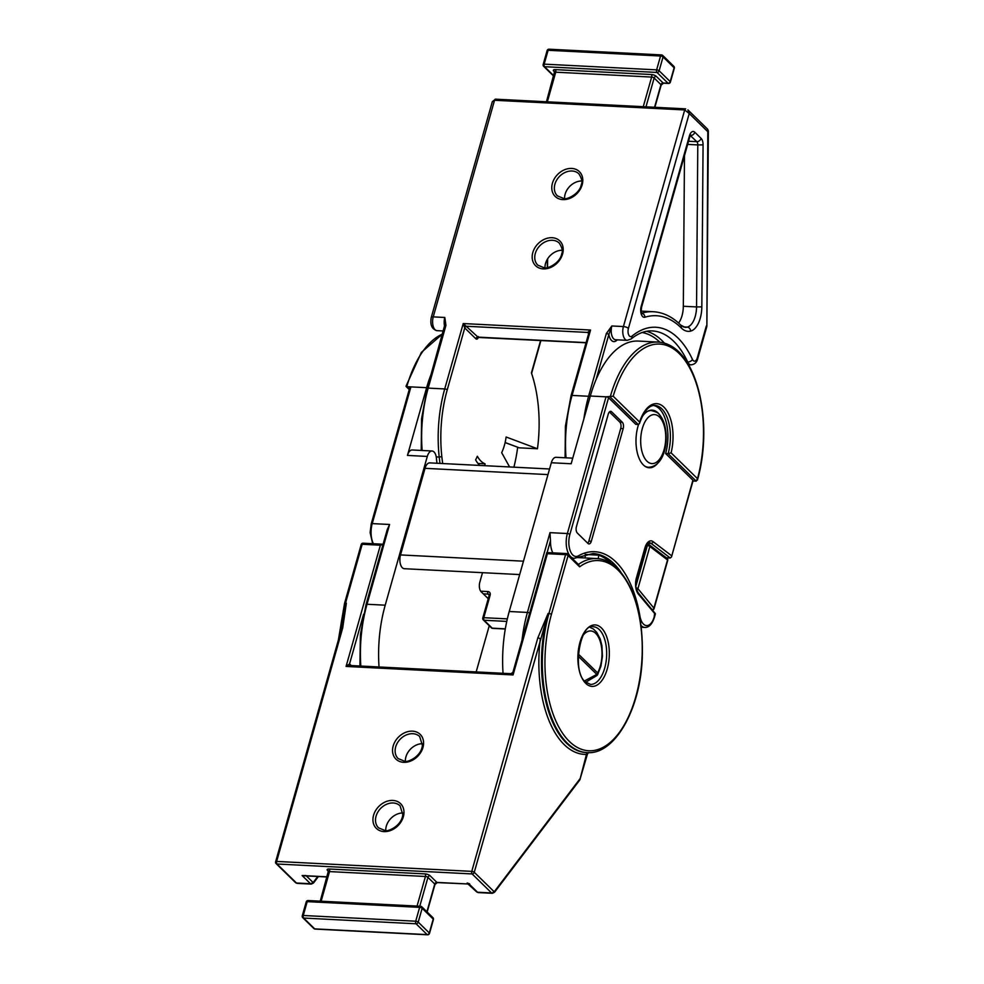 <?xml version="1.0" encoding="UTF-8"?>
<svg xmlns="http://www.w3.org/2000/svg" width="984" height="984" viewBox="0 0 984 984"><rect width="100%" height="100%" fill="white"/><g stroke="black" fill="none" stroke-linecap="round" stroke-linejoin="round"><path stroke-width="1.48" d="M442.579 334.031A97.145 49.446 92.9 0 0 406.786 386.675L406.478 385.703L406.786 386.675L426.626 387.684L407.462 455.42A9.619 4.895 -87.1 0 1 412.21 449.983L432.05 450.992A9.619 4.895 92.9 0 0 427.302 456.441L407.462 455.42M697.508 478.667A95.214 48.474 92.9 0 0 679.12 353.453A95.214 48.474 92.9 0 0 613.18 396.22L606.046 396.823A1.919 0.676 15.8 0 1 608.555 397.733L635.812 424.387L638.296 424.522L639.514 423.44C643.966 411.066 649.096 405.076 654.913 405.469A33.665 17.134 92.9 0 1 661.777 408.791A33.665 17.134 92.9 0 1 668.111 453.673L671.088 452.837L697.508 478.667L696.229 481.151L668.111 453.673L665.627 453.538A33.665 17.134 92.9 0 0 659.292 408.655A33.665 17.134 92.9 0 0 653.72 405.506M503.045 673.29A97.145 49.446 -87.1 0 1 509.232 611.495L551.323 462.751A9.619 4.895 -87.1 0 1 556.071 457.302L572.75 458.163M552.811 552.848A17.318 8.807 -87.1 0 1 550.486 540.708L547.129 552.553M522.037 640.092A97.145 49.446 -87.1 0 1 527.424 612.429L549.995 532.652L550.486 540.708M641.691 417.548A28.856 14.686 -87.1 0 1 652.183 410.156A28.856 14.686 -87.1 0 1 658.075 412.985A28.856 14.686 -87.1 0 1 660.313 415.752M657.902 463.034A28.856 14.686 -87.1 0 1 649.255 467.781A28.856 14.686 -87.1 0 1 643.364 464.94A28.856 14.686 -87.1 0 1 638.554 424.498M585.763 682.219L596.796 675.614A3.85 1.242 -130.7 0 0 596.808 674.397L578.162 656.168M576.427 526.637A4.809 2.448 92.9 0 0 577.337 533.045L587.977 543.451A4.809 2.448 92.9 0 0 588.961 543.931A4.809 2.448 92.9 0 0 591.335 541.212L623.192 428.63A4.809 2.448 92.9 0 0 622.282 422.222L611.642 411.816A4.809 2.448 92.9 0 0 610.658 411.337A4.809 2.448 92.9 0 0 608.284 414.055L576.427 526.637M666.352 557.817L670.276 558.014L671.482 556.981L692.896 480.192L665.627 453.538M379.024 666.98A97.145 49.446 -87.1 0 1 385.211 605.185L427.302 456.441M513.906 467.179A97.145 49.446 92.9 0 0 517.67 447.302M431.349 373.723A97.145 49.446 92.9 0 0 426.626 387.684M432.05 450.992A9.619 4.895 92.9 0 1 436.392 458.113A105.805 53.862 92.9 0 0 436.97 463.255M482.504 572.676L479.823 582.159A7.208 3.678 -87.1 0 0 481.176 591.778L488.236 598.678M479.725 465.432A38.474 19.582 -87.1 0 1 475.616 459.909L477.351 456.268A33.665 17.134 -87.1 0 0 485.063 463.808L484.817 465.69M476.17 671.924L489.245 625.738M519.687 574.57L404.289 568.703A9.619 4.895 -87.1 0 1 402.333 567.756A9.619 4.895 -87.1 0 1 400.525 554.927L425.026 468.335A9.619 4.895 -87.1 0 1 429.774 462.886L549.564 468.987M410.119 387.634A1.919 0.676 15.8 0 1 409.922 387.192A1.919 0.676 15.8 0 1 410.918 386.884L372.235 523.599L389.59 524.484L367.02 604.262L385.211 605.185M360.833 666.057A97.145 49.446 92.9 0 1 367.02 604.262A1.919 0.676 -164.2 0 0 366.023 604.57L387.216 529.687L389.59 524.484M551.323 462.751L571.163 463.759L590.338 396.023A97.145 49.446 -87.1 0 1 638.296 341.067L658.136 342.075A97.145 49.446 -87.1 0 0 610.178 397.032L638.296 424.522M585.037 557.965L585.505 554.484A101.955 51.894 92.9 0 0 585.185 554.361M696.229 481.151L692.982 480.992M598.26 558.666L598.727 555.161A101.955 51.894 -87.1 0 1 611.248 563.402M598.727 555.161L585.505 554.484M596.796 675.614A3.85 3.85 0 0 0 597.657 674.569A3.85 2.288 -151.1 0 0 597.596 672.871A24.526 12.485 92.9 0 0 599.625 639.698A24.526 12.485 92.9 0 0 582.983 635.467M692.896 480.192A1.919 0.676 15.8 0 1 693.093 480.635L671.482 556.981M639.514 423.44L639.612 422.062A35.584 18.118 -87.1 0 1 663.917 407.142A35.584 18.118 -87.1 0 1 671.088 452.837M608.555 397.733L569.871 534.447A15.387 7.835 92.9 0 0 572.762 554.964A15.387 7.835 92.9 0 0 578.334 555.862A103.874 52.878 -87.1 0 1 639.92 616.082A15.387 7.835 92.9 0 0 643.474 624.102A15.387 7.835 92.9 0 0 654.2 616.907L654.594 613.438L638.309 594.029A12.509 6.359 -87.1 0 1 636.427 577.866L644.901 547.94A12.509 6.359 -87.1 0 1 653.13 541.667L671.531 555.677M587.743 543.217A4.809 2.448 92.9 0 0 588.85 541.077L620.707 428.507A4.809 2.448 92.9 0 0 619.809 422.099L609.404 411.927M646.882 544.423L648.308 544.484A1.919 0.984 92.9 0 1 648.616 544.607A1.919 1.562 127.3 0 1 649.858 546.489L637.915 588.69A1.919 1.451 140.6 0 1 636.734 590.019M636.181 587.879A1.919 0.676 15.8 0 1 637.915 588.69L653.905 608.124A1.919 1.451 140.6 0 1 652.072 609.674M635.922 585.96L647.349 545.579A1.919 0.984 92.9 0 1 648.308 544.484A1.919 1.919 0 0 1 649.366 544.878L667.041 558.334A1.919 1.562 127.3 0 1 667.533 559.957L649.858 546.489A1.919 0.676 15.8 0 0 647.349 545.579L646.217 545.517M405.346 761.247A15.387 12.079 134.4 0 1 405.912 756.893A15.387 12.079 134.4 0 1 422.505 743.695M385.74 830.521A15.387 12.079 134.4 0 1 386.306 826.166A15.387 12.079 134.4 0 1 402.911 812.969M383.379 544.398L380.377 545.21L362.186 544.275L345.519 603.167L346.356 603.204L342.69 627.989A1.919 0.676 -164.2 0 0 341.694 628.296L346.356 603.204A97.145 49.446 -87.1 0 0 340.968 630.879M342.69 627.989L276.639 861.431L471.767 871.369L537.817 637.927L548.088 613.475L474.263 872.279L493.71 891.295A1.919 0.984 92.9 0 0 494.706 891.135L579.982 778.787A1.919 0.984 92.9 0 0 580.326 778.049L586.747 753.277M537.817 637.927A1.919 0.676 15.8 0 1 540.327 638.837A99.064 50.43 -87.1 0 0 587.018 754.396A1.919 1.648 -92.9 0 1 588.186 752.637M305.975 875.563L302.125 875.539L305.409 875.711M467.179 882.98L469.688 883.89M437.696 882.439A1.919 0.984 -87.1 0 1 437.29 882.586L469.147 884.038L477.511 892.23A3.85 1.956 92.9 0 0 478.298 892.599L476.662 891.873A1.919 1.513 -45.6 0 0 477.511 892.23L491.569 892.943L472.123 873.927L276.996 864.001L296.442 883.005L310.501 883.718L302.125 875.539L327.131 876.818M578.371 564.447A97.145 49.446 -87.1 0 1 596.882 558.568C604.311 558.998 611.199 562.294 617.546 568.481C635.418 588.038 643.647 618.223 642.22 659.034C639.957 710.411 614.274 755.097 587.005 752.6A97.145 49.446 -87.1 0 1 567.19 743.043A97.145 49.446 -87.1 0 1 548.924 613.524A1.919 0.676 15.8 0 1 551.421 614.434A95.214 48.474 92.9 0 0 569.33 741.395A95.214 48.474 92.9 0 0 635.762 696.893A95.214 48.474 92.9 0 0 617.854 569.933A95.214 48.474 92.9 0 0 579.613 566.821L578.075 564.644M383.096 544.238L363.133 543.193A1.919 0.984 92.9 0 0 362.186 544.275A1.919 0.676 15.8 0 0 361.189 544.595L344.523 603.475A1.919 0.676 15.8 0 1 345.519 603.167A97.145 49.446 92.9 0 0 339.664 635.455M350.722 665.713L346.073 666.439L349.554 663.893L351.276 665.565M587.005 752.6L586.181 752.563A97.145 49.446 92.9 0 1 566.366 743.006A97.145 49.446 92.9 0 1 548.088 613.475L548.924 613.524L565.579 554.632L547.387 553.709L547.079 552.725M363.613 614.237L349.554 663.893A1.919 1.513 -45.6 0 0 350.058 665.504L511.016 673.696L512.91 672.343L546.809 552.565L566.526 553.549A1.919 0.984 -87.1 0 1 566.919 553.734A1.919 1.513 -45.6 0 1 567.78 554.09L578.998 565.062M513.267 672.232L513.082 674.938L511.127 673.88M544.976 267.82A15.387 12.079 134.4 0 1 545.53 263.454A15.387 12.079 134.4 0 1 562.135 250.256M564.57 198.534A15.387 12.079 134.4 0 1 565.136 194.18A15.387 12.079 134.4 0 1 581.741 180.982M678.579 323.059A19.237 9.791 92.9 0 0 683.326 306.258L684.47 155.644M540.597 340.476L531.422 372.924A97.145 49.446 -87.1 0 1 537.461 448.753L506.108 436.994A33.665 17.134 -87.1 0 1 501.68 452.689L509.601 466.957M606.341 333.551L611.839 325.975L608.838 334.474A1.919 0.676 -164.2 0 0 606.341 333.551L588.592 396.269L572.048 395.42A96.186 48.966 92.9 0 0 566.021 457.818M445.137 323.674L444.817 317.475L445.937 325.384L428.188 388.102L444.719 388.938L463.23 323.552L477.978 337.118L586.083 342.617M537.461 448.753L519.269 447.831L505.099 442.591M708.357 130.934L707.816 131.696L707.619 129.175L687.914 109.913L689.231 113.517L684.704 109.95L494.546 100.27L492.32 101.672L431.25 317.5C429.947 324.843 431.865 329.234 437.019 330.661L443.44 330.981M707.619 129.187L708.357 130.97L706.869 326.331L707.816 131.696L689.231 113.517L628.419 328.398A5.769 2.94 -87.1 0 0 629.502 336.097A5.769 2.94 -87.1 0 0 631.949 336.184A108.683 55.325 -87.1 0 1 692.49 359.455A5.769 2.94 -87.1 0 0 693.265 360.599A5.769 2.94 -87.1 0 0 697.287 357.905L706.327 325.962M485.063 463.808L477.953 463.452M445.137 326.134A1.919 0.676 15.8 0 1 444.94 325.692L444.94 325.692A1.919 0.676 15.8 0 1 445.937 325.384M478.409 337.303A3.85 1.956 92.9 0 1 475.826 338.767L464.756 327.93L463.23 323.552L590.56 330.034L588.776 334.24M588.678 333.465L587.608 332.432L590.56 330.034L572.048 395.42A1.919 0.676 -164.2 0 0 571.052 395.728L565.419 426.158L565.087 457.769M588.739 333.244L571.052 395.728M641.26 627.275L644.852 627.448A17.318 8.807 -87.1 0 1 641.322 625.75A17.318 8.807 -87.1 0 1 641.039 625.455M571.987 558.211L574.152 558.322A17.318 8.807 -87.1 0 1 570.622 556.612A17.318 8.807 -87.1 0 1 567.362 533.537L606.046 396.823L590.338 396.023M569.871 534.447A1.919 0.676 -164.2 0 0 567.362 533.537L549.995 532.652M584.533 680.94L596.808 674.397A3.85 3.026 134.4 0 0 597.596 672.871L578.272 653.979M529.663 613.13A1.919 0.676 15.8 0 0 527.424 612.429L509.232 611.495M406.786 386.675L409.356 389.184M409.922 387.192L371.239 523.906A1.919 0.676 -164.2 0 1 372.235 523.599A17.318 8.807 92.9 0 0 373.391 543.709M400.525 554.927L523.476 561.188M547.977 474.596L425.026 468.335M670.276 558.014L651.064 543.377L647.989 543.229M620.707 571.876A101.955 51.894 92.9 0 0 592.995 553.549L577.62 557.461A1.919 1.574 60.6 0 0 578.334 555.862M613.18 396.22L639.612 422.062M653.13 541.667A1.919 1.562 -52.7 0 1 651.064 543.377A10.578 5.387 92.9 0 0 649.317 542.701C648.173 542.245 646.759 544.14 645.098 548.383A1.919 0.676 -164.2 0 0 644.901 547.94M645.098 548.383L636.623 578.309A1.919 0.676 -164.2 0 0 636.427 577.866M636.623 578.309C636.045 583.389 634.372 585.689 638.149 592.725A1.919 1.451 140.6 0 1 638.309 594.029M654.2 616.907A1.919 0.676 15.8 0 1 654.397 617.349L655.393 613.856M609.637 411.706L611.642 411.816M619.809 422.099L622.282 422.222M620.707 428.507L623.192 428.63M588.85 541.077L591.335 541.212M506.76 621.408L484.128 620.252L492.221 628.173L505.321 628.837M652.318 609.969A1.919 1.919 0 0 0 654.102 608.567A1.919 0.676 15.8 0 0 653.905 608.124L667.533 559.957A1.919 0.676 15.8 0 1 667.73 560.388A1.919 1.919 0 0 0 667.041 558.334M489.208 595.123L488.175 594.115L483.316 593.869M480.684 591.187L487.818 591.544A1.919 0.984 92.9 0 0 488.175 594.115A1.919 1.513 134.4 0 1 489.036 594.471L489.146 595.492A1.919 0.676 -164.2 0 1 490.143 595.172A3.85 3.026 -45.6 0 0 487.818 591.544M490.143 595.172L483.771 617.694L507.326 618.887M505.296 629.01L492.615 628.358A1.919 1.919 0 0 1 491.373 627.817A1.919 1.513 -45.6 0 0 492.221 628.173A1.919 0.984 92.9 0 0 492.615 628.358A1.919 0.984 92.9 0 0 493.033 628.21M482.972 618.444A1.919 1.513 -45.6 0 0 484.128 620.252A1.919 0.984 92.9 0 1 483.771 617.694A1.919 0.676 -164.2 0 0 482.775 618.001L489.146 595.492M601.433 627.952A30.775 15.67 -87.1 0 1 607.226 668.997A30.775 15.67 -87.1 0 1 585.751 683.376A30.775 15.67 -87.1 0 1 579.97 642.343A30.775 15.67 -87.1 0 1 601.433 627.952M590.474 684.397A28.856 14.686 92.9 0 0 605.972 662.355A28.856 14.686 92.9 0 0 599.293 629.6A28.856 14.686 92.9 0 0 593.413 626.771C580.843 621.777 571.249 671.801 585.443 681.912L590.474 684.397M392.874 800.423A17.318 13.591 134.4 0 1 403.342 816.769A17.318 13.591 134.4 0 1 384.043 831.591A17.318 13.591 134.4 0 1 373.576 815.256A17.318 13.591 134.4 0 1 392.874 800.423M400.07 805.834A15.387 12.079 -45.6 0 0 393.231 802.981A15.387 12.079 -45.6 0 0 377.856 812.058A15.387 12.079 -45.6 0 0 378.557 827.851L385.002 830.508C385.9 832.156 401.337 827.286 402.813 814.703L400.07 805.834M412.468 731.149A17.318 13.591 134.4 0 1 422.948 747.496A17.318 13.591 134.4 0 1 403.649 762.317A17.318 13.591 134.4 0 1 393.182 745.97A17.318 13.591 134.4 0 1 412.468 731.149M419.676 736.561A15.387 12.079 -45.6 0 0 412.837 733.707A15.387 12.079 -45.6 0 0 397.462 742.785A15.387 12.079 -45.6 0 0 398.151 758.566L404.596 761.235C405.506 762.883 420.943 758.012 422.419 745.429L419.676 736.561M328.582 871.516L327.561 870.52A1.919 1.513 134.4 0 1 328.41 870.877L320.243 901.172M427.154 912.02L434.953 884.493L437.29 882.586A1.919 0.984 -87.1 0 1 436.896 882.402L430.082 875.735A3.85 1.353 -164.2 0 0 425.076 873.903L329.16 869.02A3.85 1.353 -164.2 0 0 327.561 870.52M426.908 911.774L434.756 884.05A1.919 1.513 -45.6 0 1 436.896 882.402L469.147 884.038M547.387 553.709L513.082 674.938L346.073 666.439L380.377 545.21M417.056 906.092L425.432 876.473L329.529 871.59L321.141 901.209M434.953 884.493A1.919 0.676 -164.2 0 0 434.756 884.05L427.942 877.384L419.774 906.227M313.859 928.527A1.919 1.919 0 0 0 315.101 929.081L427.548 934.8A1.919 0.984 -87.1 0 1 427.154 934.615L416.084 923.779L303.638 918.06L314.708 928.884L427.154 934.615A1.919 1.513 -45.6 0 0 429.295 932.967L433.218 919.105L422.148 908.281L418.225 922.131L429.295 932.967A1.919 0.676 -164.2 0 1 429.504 933.398L433.415 919.548A1.919 0.676 -164.2 0 0 433.218 919.105A1.919 1.513 134.4 0 0 432.911 917.654L421.841 906.817A1.919 1.513 134.4 0 1 422.148 908.281A1.919 0.676 -164.2 0 0 419.639 907.359L307.192 901.639L303.269 915.489L415.715 921.221L419.639 907.359A1.919 0.984 -87.1 0 1 420.586 906.276A1.919 0.984 -87.1 0 1 420.98 906.461A1.919 1.513 134.4 0 1 421.841 906.817A1.919 1.919 0 0 0 420.586 906.276L308.14 900.544A1.919 0.984 92.9 0 0 307.192 901.639A1.919 0.676 -164.2 0 0 306.196 901.947L302.272 915.809A1.919 0.676 15.8 0 1 303.269 915.489A1.919 0.984 -87.1 0 0 303.638 918.06A1.919 1.513 -45.6 0 1 302.777 917.703L313.859 928.527A1.919 1.513 -45.6 0 0 314.708 928.884A1.919 0.984 92.9 0 0 315.101 929.081A1.919 0.984 92.9 0 0 315.507 928.933M478.298 892.599L492.357 893.312A3.85 1.956 -87.1 0 1 491.569 892.943A1.919 1.513 134.4 0 0 493.71 891.295M297.23 883.386L295.581 882.648A1.919 1.513 -45.6 0 0 296.442 883.005A3.85 1.956 92.9 0 0 297.23 883.386L311.276 884.099A3.85 1.956 -87.1 0 1 310.501 883.718A1.919 1.513 -45.6 0 0 312.641 882.07A1.919 0.984 92.9 0 0 313.638 881.91L317.746 876.51M306.356 875.92L312.641 882.07M579.613 566.821L568.088 555.554L551.421 614.434M275.84 862.181A1.919 1.513 -45.6 0 0 276.996 864.001A1.919 0.984 92.9 0 1 276.639 861.431A1.919 0.676 -164.2 0 0 275.643 861.738L341.694 628.296M472.123 873.927A1.919 1.513 -45.6 0 0 474.263 872.279A1.919 0.676 15.8 0 0 471.767 871.369A1.919 0.984 92.9 0 0 472.123 873.927M494.706 891.135A1.919 1.328 37.2 0 1 494.583 892.205L579.859 779.857L587.497 753.867L588.838 752.539M579.982 778.787A1.919 1.328 37.2 0 1 579.859 779.857M318.41 876.535L313.515 882.992A1.919 1.328 -142.8 0 0 313.638 881.91M329.16 869.02A1.919 0.984 -87.1 0 1 329.529 871.59A1.919 0.676 -164.2 0 0 328.521 871.898M425.076 873.903A1.919 0.984 -87.1 0 1 425.432 876.473A1.919 0.676 -164.2 0 1 427.942 877.384A1.919 1.513 -45.6 0 1 430.082 875.735M416.084 923.779A1.919 1.513 -45.6 0 0 418.225 922.131A1.919 0.676 15.8 0 0 415.715 921.221A1.919 0.984 92.9 0 0 416.084 923.779M302.469 916.239A1.919 1.513 -45.6 0 0 302.777 917.703A1.919 1.919 0 0 1 302.272 915.809A1.919 0.676 15.8 0 0 302.469 916.239M308.533 900.741A1.919 0.984 92.9 0 0 308.14 900.544A1.919 1.919 0 0 0 306.196 901.947M344.72 603.918A1.919 0.676 15.8 0 1 344.523 603.475L338.373 640.055M361.386 545.025A1.919 0.676 15.8 0 1 361.189 544.595A1.919 1.919 0 0 1 363.133 543.193A1.919 0.984 92.9 0 1 363.526 543.377M568.088 555.554A1.919 1.513 -45.6 0 0 567.78 554.09A1.919 1.919 0 0 0 566.526 553.549A1.919 0.984 -87.1 0 0 565.579 554.632A1.919 0.676 15.8 0 1 568.088 555.554M562.885 199.617A17.318 13.591 134.4 0 1 552.405 183.27A17.318 13.591 134.4 0 1 571.704 168.436A17.318 13.591 134.4 0 1 582.171 184.783A17.318 13.591 134.4 0 1 562.885 199.617M572.061 171.007A15.387 12.079 -45.6 0 0 556.686 180.084A15.387 12.079 -45.6 0 0 557.387 195.865L563.832 198.522C565.283 200.195 579.601 194.672 581.323 184.525C582.614 182.052 581.802 178.498 578.899 173.848A15.387 12.079 -45.6 0 0 572.061 171.007M543.279 268.89A17.318 13.591 134.4 0 1 532.811 252.544A17.318 13.591 134.4 0 1 552.098 237.71A17.318 13.591 134.4 0 1 562.577 254.056A17.318 13.591 134.4 0 1 543.279 268.89M552.467 240.28A15.387 12.079 -45.6 0 0 537.079 249.358A15.387 12.079 -45.6 0 0 537.781 265.139L544.226 267.796C545.689 269.481 559.994 263.958 561.716 253.798C563.008 251.326 562.208 247.771 559.293 243.134A15.387 12.079 -45.6 0 0 552.467 240.28M616.439 339.788A1.919 1.501 -129.5 0 0 616.378 340.636A11.537 5.879 -87.1 0 1 611.495 340.452A11.537 5.879 -87.1 0 1 608.838 334.474L596.095 379.529M627.177 340.341A9.619 4.895 92.9 0 1 625.221 339.394A9.619 4.895 92.9 0 1 623.413 326.565L611.839 325.975A9.619 4.895 92.9 0 0 613.647 338.803A9.619 4.895 92.9 0 0 615.603 339.751L627.177 340.341L631.088 338.988C638.247 333.207 645.307 330.526 652.257 330.932A104.833 53.37 92.9 0 1 673.634 341.239A104.833 53.37 92.9 0 1 687.693 361.989A9.619 4.895 92.9 0 0 688.984 363.896A9.619 4.895 92.9 0 0 690.94 364.843L688.492 364.72M437.019 330.661A9.619 4.895 92.9 0 1 435.051 329.714A9.619 4.895 92.9 0 1 433.243 316.885L494.546 100.27A1.919 0.984 -87.1 0 1 495.493 99.175L685.651 108.855A1.919 0.984 -87.1 0 0 684.704 109.95L623.413 326.565A3.85 1.353 15.8 0 1 628.419 328.398M686.795 361.94L687.693 361.989A3.85 2.386 -25 0 0 692.49 359.455M641.199 306.295L689.44 135.829A7.7 3.911 -87.1 0 1 694.802 132.237L701.088 138.375A7.7 3.911 -87.1 0 1 703.068 144.857L701.826 306.873A23.087 11.747 -87.1 0 1 690.62 331.104A32.706 16.642 -87.1 0 1 681.457 328.127A32.706 16.642 -87.1 0 1 681.322 328.004A120.233 61.205 92.9 0 0 644.951 317.217A7.7 3.911 -87.1 0 1 642.65 316.553A7.7 3.911 -87.1 0 1 641.199 306.295A3.85 1.353 15.8 0 1 641.593 307.18C641.064 310.981 641.211 313.133 642.035 313.638L642.035 313.638M681.322 328.004A3.85 3.014 -45 0 0 680.744 325.114C672.416 316.799 663.241 312.334 653.241 311.719L641.273 311.104M647.398 411.435A28.376 14.44 -87.1 0 1 651.334 410.586C655.947 411.767 658.444 412.936 658.837 414.092C670.953 425.728 668.603 466.502 648.456 467.265A28.376 14.44 -87.1 0 1 644.618 466.01M646.955 461.176A24.526 12.485 92.9 0 0 664.065 449.713A24.526 12.485 92.9 0 0 659.452 417.007A24.526 12.485 92.9 0 0 642.343 428.471A24.526 12.485 92.9 0 0 646.955 461.176M680.744 325.114L685.012 327.34A28.856 14.686 92.9 0 0 687.213 327.131L683.29 326.922M641.765 313.17A124.07 63.16 -87.1 0 1 653.241 311.719M646.599 331.288A104.833 53.37 -87.1 0 1 662.06 340.648A104.833 53.37 -87.1 0 1 664.471 343.17M444.682 326.577A9.619 4.895 -87.1 0 1 444.817 317.475L433.243 316.885A3.85 1.353 -164.2 0 0 431.25 317.5M440.008 463.415A97.145 49.446 -87.1 0 1 439.208 457.056L436.232 456.908M588.752 333.207A1.919 1.513 -45.6 0 0 587.608 332.432L466.896 326.282A1.919 1.513 134.4 0 0 464.756 327.93L447.228 389.861A94.255 47.982 92.9 0 0 441.828 456.613A95.214 48.474 92.9 0 0 442.714 463.55M547.301 267.587L547.362 259.259M643.253 106.703L651.642 77.072L555.726 72.189L547.35 101.819M654.557 107.281L660.965 84.661L654.139 77.994L645.984 106.838M554.927 72.939A1.919 0.676 15.8 0 1 554.73 72.496A1.919 0.676 15.8 0 1 555.726 72.189A1.919 0.984 92.9 0 0 555.37 69.63L651.273 74.513A1.919 0.984 92.9 0 1 651.642 77.072A1.919 0.676 15.8 0 1 654.139 77.994A1.919 1.513 134.4 0 1 656.291 76.346L663.105 83.013L668.062 83.259L656.992 72.435L544.546 66.703L553.808 75.768M554.779 72.127L553.758 71.131A3.85 1.353 -164.2 0 1 555.37 69.63M656.291 76.346A3.85 1.353 -164.2 0 0 651.273 74.513M547.104 50.602A1.919 0.676 -164.2 0 1 548.1 50.282L544.177 64.144L656.623 69.864L660.547 56.014L548.1 50.282A1.919 0.984 -87.1 0 1 549.047 49.2A1.919 1.919 0 0 0 547.104 50.602L543.18 64.452A1.919 0.676 15.8 0 1 544.177 64.144A1.919 0.984 -87.1 0 0 544.546 66.703A1.919 1.513 134.4 0 1 543.685 66.346L553.697 76.137M659.132 70.786L670.202 81.61L674.126 67.761L663.056 56.924L659.132 70.786A1.919 1.513 134.4 0 1 656.992 72.435A1.919 0.984 -87.1 0 1 656.623 69.864A1.919 0.676 15.8 0 1 659.132 70.786M659.834 342.211A102.914 52.386 92.9 0 0 642.072 332.518M617.374 339.837A102.914 52.386 92.9 0 0 616.378 340.636M688.542 141.253L696.807 141.671L690.288 135.521M683.326 306.258L696.549 306.922L697.791 144.919L687.656 144.402M694.802 132.237A3.85 3.026 -45.6 0 1 690.522 135.534A3.85 1.956 92.9 0 0 690.35 135.386M703.068 144.857L697.791 144.919A3.85 1.956 92.9 0 0 696.807 141.671A3.85 3.026 -45.6 0 0 701.088 138.375M690.62 331.104A3.85 3.272 76.4 0 0 687.213 327.131A19.237 9.791 92.9 0 0 696.549 306.922L701.826 306.873M583.869 418.889A96.186 48.966 -87.1 0 1 588.592 396.269A1.919 0.676 -164.2 0 1 590.166 396.626M441.828 456.613L439.208 457.056A96.186 48.966 -87.1 0 1 444.719 388.938A1.919 0.676 15.8 0 1 447.228 389.861M427.388 388.852A1.919 0.676 15.8 0 1 427.191 388.409A1.919 0.676 15.8 0 1 428.188 388.102A96.186 48.966 92.9 0 0 422.148 450.488M631.949 336.184A3.85 3.001 50.5 0 1 631.088 338.988M697.287 357.905A3.85 1.353 15.8 0 1 697.693 358.779L706.869 326.344M644.951 317.217A3.85 3.26 -107.4 0 0 641.826 313.293M689.44 135.829A3.85 1.353 15.8 0 1 689.833 136.715L641.593 307.18M505.124 442.517L519.269 447.831M670.411 82.053A1.919 0.676 15.8 0 0 670.202 81.61A1.919 1.513 134.4 0 1 668.062 83.259A1.919 0.984 92.9 0 0 668.456 83.455A1.919 1.919 0 0 0 670.411 82.053L674.323 68.191A1.919 1.919 0 0 0 673.819 66.297A1.919 1.513 134.4 0 1 674.126 67.761A1.919 0.676 15.8 0 1 674.323 68.191M663.905 83.05A1.919 0.984 -87.1 0 1 663.499 83.197A1.919 0.984 -87.1 0 1 663.105 83.013A1.919 1.513 134.4 0 0 660.965 84.661A1.919 0.676 15.8 0 1 661.162 85.091L654.877 107.293M673.819 66.297L662.749 55.473A1.919 1.919 0 0 0 661.494 54.919A1.919 0.984 -87.1 0 0 660.547 56.014A1.919 0.676 15.8 0 1 663.056 56.924A1.919 1.513 -45.6 0 0 661.888 55.116A1.919 0.984 -87.1 0 0 661.494 54.919L549.047 49.2M543.377 64.895A1.919 0.676 15.8 0 1 543.18 64.452A1.919 1.919 0 0 0 543.685 66.346M546.452 101.77L554.595 71.463A1.919 1.513 -45.6 0 0 553.758 71.131M495.493 99.175L492.32 101.672M478.777 337.155A1.919 0.984 -87.1 0 1 478.359 337.303A1.919 0.984 -87.1 0 1 477.978 337.118A1.919 1.513 134.4 0 0 475.826 338.767M442.628 333.859L421.386 352.383L406.011 386.195M597.657 674.569L600.953 666.094L602.454 656.23L601.937 645.787L600.228 639.01L596.648 632.22L593.266 628.936L590.216 627.435M697.447 480.057C714.04 422.21 697.004 344.449 658.136 342.075M574.152 558.322L577.62 557.461M655.356 613.659L638.149 592.725M644.852 627.448C648.985 627.558 652.158 624.188 654.397 617.349M359.91 666.008L360.39 634.68L366.023 604.57M371.239 523.906L370.119 532.565L372.665 543.672M406.084 386.466L409.246 389.566M491.373 627.817L483.279 619.895A1.919 1.919 0 0 1 482.775 618.001M654.102 608.567L667.73 560.388M596.882 558.568L577.411 557.571M275.643 861.738A1.919 1.919 0 0 0 276.147 863.644L295.581 882.648M492.357 893.312L494.583 892.205M313.515 882.992L311.276 884.099M327.082 876.978L303.872 875.797M476.662 891.873L468.175 884.161M433.415 919.548A1.919 1.919 0 0 0 432.911 917.654M427.548 934.8A1.919 1.919 0 0 0 429.504 933.398M648.456 467.265L646.611 467.166M651.334 410.586L649.501 410.5M689.833 136.715L690.694 134.906L689.735 135.152M690.94 364.843C694.507 364.535 696.758 362.518 697.693 358.779M445.137 323.625L427.191 388.409L421.558 418.827L421.226 450.438M661.162 85.091L663.499 83.197L668.456 83.455M540.917 340.489L531.594 373.44M547.571 267.537L547.633 258.817M586.034 342.789L477.88 337.426L478.31 336.528"/></g></svg>
